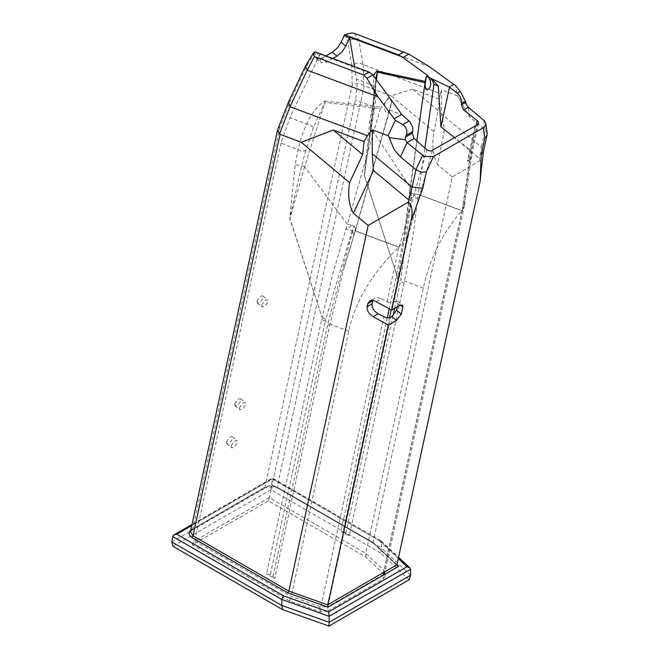 <?xml version="1.0" encoding="UTF-8"?>
<svg xmlns="http://www.w3.org/2000/svg" width="659" height="659" viewBox="0 0 659 659"><rect width="100%" height="100%" fill="white"/><g stroke="black" fill="none" stroke-linecap="round" stroke-linejoin="round"><path stroke-width="0.49" stroke-dasharray="3.29 2.47" d="M481.589 166.472L481.144 162.246L479.983 160.697L452.305 176.909L373.01 542.497L396.932 564.961M375.737 78.767L372.846 111.742L364.485 175.475L396.669 274.548L404.568 233.097L410.442 191.777L409.89 189.495L410.483 187.856L409.503 193.54L411.059 196.893L397.838 279.202L400.491 281.409L400.894 279.498L411.529 197.288L411.595 192.93L413.069 193.96L418.3 194.372L424.907 148.003M411.595 192.93L411.059 196.893M410.079 191.884L411.513 192.865M425.261 81.419L410.483 187.856L370.622 127.533L371.338 124.815L369.757 121.561L372.664 106.371L373.925 93.603L373.472 75.653M425.533 81.485L425.689 78.413M475.081 125.861L467.462 161.018L470.6 159.132A4.234 2.916 -167.9 0 1 469.653 160.013L467.643 161.175L475.213 125.976M470.6 159.132L471.877 153.662L470.823 150.367L454.652 137.665M438.078 110.374L439.372 99.163L412.649 89.154L438.078 110.374L434.017 131.619M412.649 89.154L391.116 95.827L434.009 131.619C431.67 144.601 432.831 155.59 437.485 164.577L444.512 129.493L441.382 113.842L441.563 89.879L457.255 95.761L455.534 85.555M391.116 95.827L364.229 85.761L277.159 487.215L277.447 487.866L278.156 487.792L272.151 486.087L268.798 486.177L264.794 487.265L190.822 530.025M190.443 531.772L192.815 528.996L264.943 487.355L352.178 85.143L355.217 83.874L357.862 83.619L361.363 84.278L364.229 85.761M354.468 33.42L358.949 40.364L363.018 64.508L440.5 93.562L439.372 99.163M409.124 579.772L380.548 552.942L381.437 547.926L410.565 575.258M380.548 552.942L271.063 489.736L271.459 484.431L381.437 547.926L381.437 541.937L272.422 478.623L172.831 536.121M171.81 541.962L271.459 484.431L272.389 478.978M271.063 489.736L173.012 546.336M327.82 611.058L320.628 611.939L289.647 601.024L192.271 544.804L268.411 500.848L365.786 557.069L384.683 574.953L385.07 576.856L383.159 579.104L327.82 611.058L327.885 606.593L383.225 574.648L384.815 572.737L384.008 570.505L365.77 553.387L269.3 497.677L194.726 540.817L291.237 596.42L320.875 606.947L327.885 606.593L390.655 317.201M191.794 525.553L272.422 479.002L379.197 540.652L380.787 540.602L381.437 541.937L410.565 569.269M396.99 564.656L373.01 542.497M373.356 543.23L277.447 487.866L264.671 487.767L266.434 486.663L270.042 485.922L273.872 486.111L277.159 487.215L373.002 542.555M452.305 176.909L437.485 164.577M320.241 60.925L319.599 55.685L314.953 51.822L315.546 57.02L320.241 60.925L321.139 62.778L326.666 62.094L321.971 58.19L316.444 58.873L315.546 57.02M321.971 58.19L325.925 55.908M226.383 442.09L227.1 443.902L229.703 442.889L232.594 439.067L232.495 436.769L231.342 436.596L229.151 437.864L226.383 442.09M234.629 404.099L235.337 405.919L237.94 404.898L240.832 401.076L240.733 398.777L239.077 398.777L237.388 399.873L234.629 404.099M256.919 301.336L257.628 303.148L260.231 302.135L263.122 298.313L263.023 296.015L261.87 295.842L259.679 297.11L256.919 301.336M305.554 65.958L307.366 64.714L290.331 100.769L280.05 126.792L277.859 128.958M289.647 601.024L291.237 596.42M192.271 544.804L194.726 540.817M268.411 500.848L269.292 497.767M365.786 557.069L365.77 553.387L423.309 288.115C429.874 258.056 442.757 232.297 461.975 210.831L464.496 205.353L464.068 201.926L383.225 574.648L383.159 579.104M394.642 308.354L400.491 281.409L404.074 282.983L405.796 274.943L413.44 233.014L418.308 194.372M404.074 282.983L349.295 535.569L345.571 534.581L342.795 532.974L341.082 530.833L349.295 535.569M371.116 128.283L364.303 175.467L396.669 274.548L389.255 308.725M387.261 317.935L341.082 530.833M354.526 66.617L357.162 84.492L355.901 98.298L269.3 497.677M397.377 306.773L398.151 303.206L400.408 305.084M399.708 305.43L395.013 301.525L397.781 301.179L398.151 303.206M395.013 301.525L392.632 302.679L389.543 302.786L381.38 298.807L376.429 301.665M332.877 58.511L326.666 62.094M319.599 55.685L319.903 54.277L371.973 73.783M352.054 230.963L325.727 319.17L325.307 321.081L327.96 323.281L354.072 226.144L352.054 230.963L345.884 228.945L332.737 273.93L322.136 317.58L289.771 218.5L295.224 164.585L298.132 149.404L301.979 135.136L306.657 123.966C311.262 113.719 317.3 106.074 324.763 101.049L324.887 102.45L304.573 166.735L347.359 224.299L345.884 228.945L352.474 225.246L347.359 224.299L380.259 108.784L324.887 102.45L313.61 126.717L305.768 150.466L303.074 151.059L300.693 150.722L281.031 142.995L289.935 117.697L319.903 54.277M281.031 142.995L194.759 540.709M231.078 445.995L233.846 441.769L235.527 440.673L237.191 440.673L237.289 442.972L234.398 446.794L231.795 447.815L231.078 445.995M239.324 408.012L242.084 403.786L244.275 402.517L245.428 402.69L245.527 404.98L243.369 408.168L240.033 409.824L239.324 408.012M261.607 305.241L264.374 301.015L266.565 299.754L267.719 299.919L267.818 302.217L264.926 306.04L262.323 307.061L261.607 305.241M304.573 166.735L289.96 218.5L322.136 317.58L266.549 573.857L270.264 574.846L273.048 576.452L274.762 578.602L266.549 573.857M273.048 576.452L327.96 323.281L329.541 326.016L274.762 578.602M329.541 326.016L343.701 268.979L355.613 230.016L355.102 227.429L355.152 231.095L353.702 235.461L354.657 233.022M387.039 301.921L398.827 247.29C372.038 273.123 355.358 301.072 348.776 331.139L291.245 596.411M390.293 98.792L391.199 101.89L390.186 107.738L389.049 111.198L387.55 113.043L385.746 111.981L384.444 108.719L384.872 103.694L386.709 100.135L389.164 98.471L390.293 98.792M398.909 247.207L408.728 233.871L393.917 302.16M392.031 101.115L355.185 230.815M305.768 150.466L301.616 165.944L289.771 218.5M304.557 166.719L295.224 164.585M313.437 127.162L306.657 123.966L289.935 117.697M380.259 108.784L389.074 97.062M352.474 225.246L353.998 226.078M354.072 226.144L355.102 227.429M352.532 231.35L354.089 234.785L343.693 269.004M440.5 93.562L441.563 89.879M376.511 79.83L371.141 128.307M372.846 111.742L374.205 109.831L372.664 106.371L355.563 99.962M374.699 91.799L375.515 88.858L373.365 85.448L356.643 79.187M413.069 193.96L417.905 198.4L411.529 197.288M389.584 110.028L401.974 114.674M363.018 64.508L360.761 63.511L357.343 63.157L353.998 63.956L351.865 65.249L347.581 40.232L346.263 37.448L344.113 35.627M429.503 66.79L356.692 39.392L352.425 39.211L347.828 41.352M290.331 100.769L288.42 102.227M487.141 133.209L485.428 130.078L469.653 116.931L457.255 95.761M466.317 104.386L458.417 97.697M479.966 160.714L479.628 158.737L481.35 147.105L441.382 113.842M372.821 300.471L374.584 298.181L375.787 297.711L378.719 297.769L381.38 298.807M470.79 150.343L476.144 125.441M469.653 160.013L477.223 124.823M474.875 125.993L474.521 128.464M363.307 64.648L363.636 85.439M379.197 540.652L398.308 558.585M374.123 543.197L278.156 487.792M280.05 126.792L192.815 528.996L191.835 529.334M190.443 531.821L192.543 529.408L264.671 487.767L263.962 487.693M314.986 52.448L307.366 64.714M352.178 85.143L351.865 65.249M319.837 606.577L319.401 611.593M384.082 574.244L383.365 569.895M320.628 611.939L320.875 606.947L383.777 316.971M462.033 210.765L384.008 570.505L384.683 574.953M423.309 288.115L400.894 279.498M364.303 175.467L369.757 121.561M470.106 159.486L464.068 201.926M432.477 150.466L408.728 233.871M348.776 331.139L329.961 324.096L328.371 321.37M398.827 247.29L355.152 230.93M355.217 230.699L398.992 247.1M324.763 101.049L380.943 107.228M321.716 319.508L325.307 321.081L270.264 574.846M322.136 317.58L325.727 319.17M444.504 129.485L479.645 158.728M461.975 210.831L418.292 194.471M418.317 194.273L462.091 210.666M396.669 274.548L398.25 277.299M396.248 276.475L397.838 279.202L391.207 309.796M389.494 317.687L342.795 532.974M462.297 210.295L470.823 150.367M399.263 246.688L426.875 149.741M483.401 151.825L481.35 147.105L485.106 129.79L483.698 120.103M469.653 116.931L468.252 107.244M393.061 315.636L345.571 534.581M409.898 189.339L416.801 140.853M471.704 154.601L478.434 123.274M381.001 540.767L398.588 557.275M380.787 540.602L272.422 478.039L192.033 524.457M373.2 543.123L397.286 565.727M385.111 576.172L384.864 572.193M355.638 229.95L391.059 105.564M355.613 230.024L354.666 233.006M464.504 205.353L384.815 572.737M370.515 126.742L375.424 81.518M368.785 142.41L370.515 126.792M375.515 88.858L375.836 95.662L375.218 104.015L368.793 142.303M375.416 81.592L375.506 88.817M404.56 233.113L409.882 189.495M464.57 204.982L471.869 153.662M226.688 443.713L231.383 447.618M232.495 436.769L237.191 440.673M234.925 405.722L239.621 409.626M240.733 398.777L245.428 402.69M257.216 302.959L261.911 306.863M263.023 296.015L267.719 299.919M316.444 58.873L321.139 62.778M369.633 301.039L374.584 298.181M397.781 301.179L402.476 305.092"/><path stroke-width="0.99" d="M388.423 325.109L373.167 316.715L378.118 313.857L386.281 317.827L389.37 317.72L391.751 316.567L396.446 320.48L388.423 325.109L327.762 604.896L327.968 607.145L398.728 566.287L397.286 565.727L396.965 564.779L480.139 181.283L481.589 166.472M428.515 77.424L430.343 80.53L430.797 84.294L429.874 87.631L427.699 89.855L425.722 88.899L425.088 85.25L426.151 77.358L427.189 76.51L449.174 87.004L453.721 84.377L455.534 85.555L460.303 91.387L465.402 101.189L466.317 104.386L468.252 107.244L484.472 120.852L485.683 123.192L485.518 125.268L483.278 127.755L433.457 156.521L424.132 156.463L407.081 142.558L405.153 139.7L405.417 137.146L406.817 133.678L406.817 130.276L405.293 126.882L402.756 124.609L395.342 120.3L388.069 135.705L389.23 137.64L405.145 139.7M367.796 303.626L372.747 300.768L372.08 303.815L367.129 306.674L367.796 303.626L369.633 301.039L371.75 300.446L374.296 300.768L391.685 310.059L410.952 221.226L422.806 188.317L426.373 171.867L421.167 172.172L415.92 169.734L412.163 187.049L372.203 153.786L372.376 129.823L367.475 135.721L364.048 141.594L362.648 154.593L333.232 130.054L364.048 141.594M391.685 310.059L399.708 305.43L402.476 305.092L402.847 307.119L401.323 314.17L396.627 310.257L391.751 316.567M396.446 320.48L401.323 314.17M454.652 137.665L440.962 126.915L449.512 87.136L457.643 93.545L459.891 96.165L461.72 100.802L461.374 104.847L463.623 109.921L477.19 120.581A4.234 2.916 -167.9 0 1 478.434 123.274A4.234 2.916 -167.9 0 1 477.223 124.823L431.192 150.919L429.058 150.837L427.114 149.939L414.124 138.497L412.295 133.176L405.417 137.146M430.343 80.53L431.752 78.726L433.96 84.41L438.293 86.032L431.752 78.726M440.962 126.915L438.293 86.032M424.907 148.003L433.96 84.41M416.801 140.853L425.689 78.413L427.106 75.101L402.962 57.564L408.909 54.129L354.468 33.42L351.56 32.95L344.608 34.68L349.245 38.568L345.818 46.155L341.123 42.242L337.342 47.959L332.276 52.242L336.971 56.147L342.037 51.872L345.818 46.155M428.432 76.675L427.106 75.101M453.721 84.377L429.503 66.79L408.909 54.129M362.648 154.593L349.616 182.642L301.229 142.27L333.232 130.054M349.616 182.642C347.614 194.916 348.85 205.089 353.339 213.162L373.464 170.508L372.203 153.786M398.308 558.585L406.974 566.724L409.857 567.852L410.565 569.269L410.565 575.258L409.124 579.772L328.965 626.05L329.138 622.269L281.788 605.456L282.497 609.55L328.965 626.05M406.974 566.724L328.717 611.906L329.138 616.28L281.788 599.468L283.559 595.868L176.777 534.218L173.943 534.894L172.74 536.508L281.788 599.468L281.788 605.456L171.81 541.962L173.012 546.336L282.497 609.55M410.565 575.258L329.138 622.269L329.138 616.28L410.565 569.269M172.74 536.508L171.81 541.962M301.229 142.27L280.083 134.345L193.005 535.8L192.008 537.53L287.967 592.935L288.856 591.139L193.005 535.8L190.435 531.813L277.703 129.469L279.54 133.999L290.034 106.643L307.242 70.208L314.417 56.55L363.85 75.06L366.972 78.339L377.805 96.642L395.342 120.3M410.952 221.226C412.987 211.317 412.13 204.924 408.391 202.033L368.15 225.493L288.856 591.139M325.925 55.908L332.276 52.242M341.123 42.242L344.608 34.68L398.703 54.936L402.962 57.564M377.805 96.642L307.242 70.208L305.545 65.982L288.42 102.227L277.703 129.469M280.083 134.345L279.54 133.999M368.15 225.493L353.339 213.162M389.255 308.725L387.261 317.935M396.627 310.257L397.377 306.773M354.526 66.617L349.55 37.159L349.245 38.568M336.971 56.147L332.877 58.511M366.972 78.339L372.92 74.904L401.718 114.402L394.008 118.851M425.45 82.696L377.319 72.177L376.511 79.83M373.472 75.653L376.734 71.04L377.319 72.177L375.737 78.767M406.273 135.326L412.748 131.594L412.789 127.533L410.178 122.08L401.718 114.402M372.92 74.904L369.048 72.062L314.953 51.797L313.173 53.404L305.554 65.958M401.628 56.658L349.55 37.159M412.748 131.594L412.295 133.176M367.475 135.721L290.281 106.807M314.417 56.55L313.173 53.404M288.37 102.359L290.034 106.643M389.23 137.64L394.131 149.618L400.474 156.867L415.92 169.734L422.534 155.425M388.069 135.705L372.376 129.823M422.806 188.317L412.163 187.049L408.407 202.025M367.129 306.674L367.294 309.681L368.365 312.102L370.111 314.368L373.167 316.715M483.278 127.755L484.785 138.143L486.647 136.067L487.166 133.349L485.716 123.381M378.118 313.857L375.062 311.509L373.307 309.244L372.063 306.023L372.08 303.815M484.785 138.143L481.218 154.593L480.139 181.283M426.373 171.867L433.457 156.521M396.965 564.779L327.778 604.723M476.144 125.441L477.19 120.581M460.303 91.387L457.206 93.174M461.704 103.331L465.402 101.189M328.717 611.906L283.559 595.868M176.777 534.218L191.794 525.553M190.822 530.025L189.463 531.566L189.018 533.872L190.179 536.113L192.008 537.53M398.728 566.287L396.99 564.656M287.967 592.935L327.968 607.145M327.762 604.896L288.856 591.082M376.734 71.04L425.533 81.485M391.207 309.796L389.494 317.687M409.091 120.951L402.756 124.609M465.608 102.4L461.374 104.847M369.048 72.062L363.85 75.06M403.901 51.937L398.703 54.936M400.474 156.867L407.081 142.558L414.124 138.497M463.623 109.921L468.252 107.244M373.455 170.5L408.596 199.751M481.218 154.593L483.401 151.825L481.589 167.279M400.408 305.084L402.847 307.119M394.642 308.354L393.061 315.636M398.588 557.275L409.857 567.852M192.033 524.457L173.943 534.894M483.401 151.825L487.083 134.848"/></g></svg>
